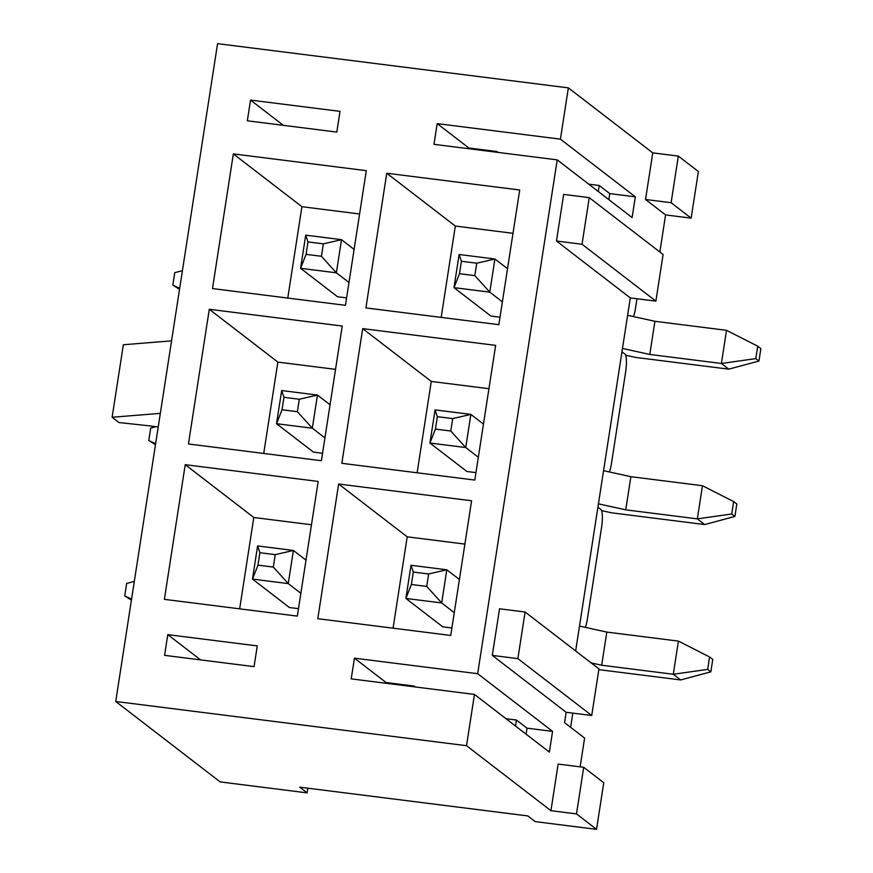 <?xml version="1.0" encoding="UTF-8"?>
<svg xmlns="http://www.w3.org/2000/svg" width="873" height="873" viewBox="0 0 873 873"><rect width="100%" height="100%" fill="white"/><g stroke="black" fill="none" stroke-linecap="round" stroke-linejoin="round"><path stroke-width="1.31" d="M507.519 268.709L494.915 259.008L489.786 292.149L453.993 287.643L490.921 316.081L500.011 317.226M621.969 351.786L624.872 354.023A15.845 3.47 -82.8 0 1 625.635 372.007L611.515 463.17A15.845 3.47 -82.8 0 1 609.441 471.987M306.085 254.359L321.428 256.291L323.348 243.862L308.005 241.93L306.085 254.359L300.585 268.306L305.714 235.153L341.507 239.671L336.378 272.812L300.585 268.306L337.513 296.744L346.603 297.889M483.467 424.103L470.863 414.391L465.735 447.543L429.931 443.037L466.859 471.475L475.949 472.62M597.907 507.18L600.81 509.417A15.845 3.47 -82.8 0 1 601.573 527.39L587.464 618.553A15.845 3.47 -82.8 0 1 585.39 627.381M282.023 409.753L297.366 411.685L299.297 399.256L283.954 397.324L282.023 409.753L276.523 423.7L281.663 390.547L317.456 395.054L312.327 428.207L276.523 423.7L313.451 452.127L322.541 453.273M459.405 579.497L446.801 569.785L441.673 602.937L405.88 598.431L442.807 626.858L451.898 628.003M257.971 565.147L273.314 567.079L275.235 554.65L259.892 552.707L257.971 565.147L252.472 579.083L257.6 545.941L293.393 550.448L288.265 583.601L252.472 579.083L289.399 607.521L298.49 608.667M596.532 829.35L576.496 813.909L583.71 767.302L603.756 782.732L596.532 829.35L535.171 821.613L527.783 815.928L299.723 787.173L307.11 792.87L307.831 788.199M307.11 792.87L220.171 781.902L115.727 701.477L217.563 43.65L568.356 87.867L652.764 152.862L645.54 199.481L665.586 214.922L691.154 218.141L671.108 202.711L645.54 199.481M572.819 713.121L570.626 727.307M580.141 766.843L584.604 738.067L564.558 722.637L566.162 712.281L492.307 655.405L499.531 608.787L525.099 612.006L598.943 668.882L591.73 715.5L566.162 712.281M588.773 184.17L599.205 185.491L598.278 191.493M608.83 199.611L609.758 193.61L599.205 185.491M609.758 193.61L635.326 196.829L560.422 139.145L437.187 123.617L468.834 147.984L468.725 148.716M250.54 100.089L247.332 120.801L336.814 132.085L340.023 111.362L250.54 100.089L283.332 125.341M635.326 196.829L632.117 217.552L557.214 159.868L433.979 144.329L437.187 123.617M526.081 734.16L527.008 728.158L516.456 720.029L515.528 726.041M516.456 720.029L506.013 718.719M164.571 655.35L254.065 666.634L257.273 645.911L167.78 634.638L164.571 655.35M415.352 686.964L414.206 686.08L386.084 682.533L354.427 658.166L351.219 678.878L474.465 694.417L549.368 752.1L552.576 731.378L527.008 728.158M354.427 658.166L477.673 673.694L552.576 731.378M200.583 659.89L167.78 634.638M636.974 298.741L635.577 307.776A15.845 3.47 -82.8 0 1 633.503 316.593M671.108 202.711L678.332 156.092L698.378 171.523L691.154 218.141M659.846 252.002L665.586 214.922M477.673 673.694L557.214 159.868M115.727 701.477L466.52 745.695L474.465 694.417M466.52 745.695L550.928 810.69L558.142 764.071L583.71 767.302M575.656 650.942L630.306 297.9L556.461 241.024L563.674 194.406L589.242 197.636L663.098 254.501L655.874 301.12L630.306 297.9M560.422 139.145L568.356 87.867M297.333 616.109L318.187 481.438L185.229 464.676L164.386 599.347L297.333 616.109M321.395 460.726L342.238 326.044L209.291 309.282L188.437 443.964L321.395 460.726M471.595 500.775L338.637 484.013L317.794 618.695L450.741 635.446L471.595 500.775M495.646 345.381L362.699 328.63L341.845 463.301L474.803 480.063L495.646 345.381M345.446 305.332L366.3 170.661L233.342 153.899L212.499 288.57L345.446 305.332M519.708 189.998L386.75 173.236L365.907 307.907L498.854 324.669L519.708 189.998M576.496 813.909L550.928 810.69M678.332 156.092L652.764 152.862M591.73 715.5L517.875 658.624L492.307 655.405M517.875 658.624L525.099 612.006M386.084 682.533L385.964 683.264M655.874 301.12L582.029 244.254L556.461 241.024M582.029 244.254L589.242 197.636M171.555 340.852L123.355 344.748L112.126 417.261L118.979 422.543L146.577 425.533A39.623 4.932 8.8 0 1 158.209 427.039M160.326 413.366L112.126 417.261M512.997 233.309L455.324 226.042L386.75 173.236M455.324 226.042L441.181 317.401M359.589 213.972L301.916 206.705L233.342 153.899M301.916 206.705L287.774 298.053M488.945 388.703L431.273 381.436L362.699 328.63M431.273 381.436L417.13 472.784M464.883 544.097L407.211 536.83L338.637 484.013M407.211 536.83L393.068 628.178M335.538 369.366L277.865 362.099L209.291 309.282M277.865 362.099L263.722 453.447M311.475 524.76L253.803 517.493L185.229 464.676M253.803 517.493L239.66 608.841M498.112 152.415L496.955 151.531L496.846 152.262M496.955 151.531L468.834 147.984M414.206 686.08L414.097 686.811M411.379 584.484L426.722 586.416L428.643 573.987L413.3 572.055L411.379 584.484L405.88 598.431L411.008 565.278L446.801 569.785L428.643 573.987M598.823 669.635L680.667 679.947L673.279 674.262L601.683 665.237L606.822 632.085L579.497 626.083M709.596 656.965L707.676 669.395L710.84 671.828L712.761 659.399L709.596 656.965L678.408 641.109L606.822 632.085M707.676 669.395L673.279 674.262L678.408 641.109M601.683 665.237L591.228 662.934M454.276 612.639L441.673 602.937L426.722 586.416M710.84 671.828L680.667 679.947M411.008 565.278L413.3 572.055M299.297 399.256L317.456 395.054L330.059 404.766M297.366 411.685L312.327 428.207L324.92 437.908M155.47 444.75L148.77 440.516L150.702 428.086L155.852 426.701M155.634 443.713L148.77 440.516M281.663 390.547L283.954 397.324M275.235 554.65L293.393 550.448L305.997 560.15M273.314 567.079L288.265 583.601L300.869 593.302M131.419 600.144L124.719 595.91L126.64 583.47L134.311 581.407M131.572 599.107L124.719 595.91M257.6 545.941L259.892 552.707M323.348 243.862L341.507 239.671L354.111 249.372M321.428 256.291L336.378 272.812L348.982 282.525M179.532 289.356L172.832 285.122L174.753 272.692L182.424 270.63M179.685 288.33L172.832 285.122M305.714 235.153L308.005 241.93M435.441 429.09L450.774 431.022L452.705 418.593L437.362 416.661L435.441 429.09L429.931 443.037L435.07 409.884L470.863 414.391L452.705 418.593M601.562 510.618L611.58 512.811L704.718 524.553L697.331 518.868L625.745 509.843L630.873 476.691L603.559 470.689M733.658 501.571L731.727 514.001L734.891 516.434L736.823 504.005L733.658 501.571L702.47 485.715L630.873 476.691M731.727 514.001L697.331 518.868L702.47 485.715M625.745 509.843L598.431 503.841M478.328 457.256L465.735 447.543L450.774 431.022M734.891 516.434L704.718 524.553M435.07 409.884L437.362 416.661M459.493 273.696L474.836 275.628L476.756 263.199L461.413 261.267L459.493 273.696L453.993 287.643L459.122 254.49L494.915 259.008L476.756 263.199M625.625 355.224L635.631 357.417L728.769 369.159L721.393 363.474L649.796 354.449L654.936 321.297L627.611 315.306M757.709 346.177L755.789 358.607L758.953 361.051L760.874 348.611L757.709 346.177L726.522 330.321L654.936 321.297M755.789 358.607L721.393 363.474L726.522 330.321M649.796 354.449L622.482 348.447M502.39 301.862L489.786 292.149L474.836 275.628M758.953 361.051L728.769 369.159M459.122 254.49L461.413 261.267"/></g></svg>

